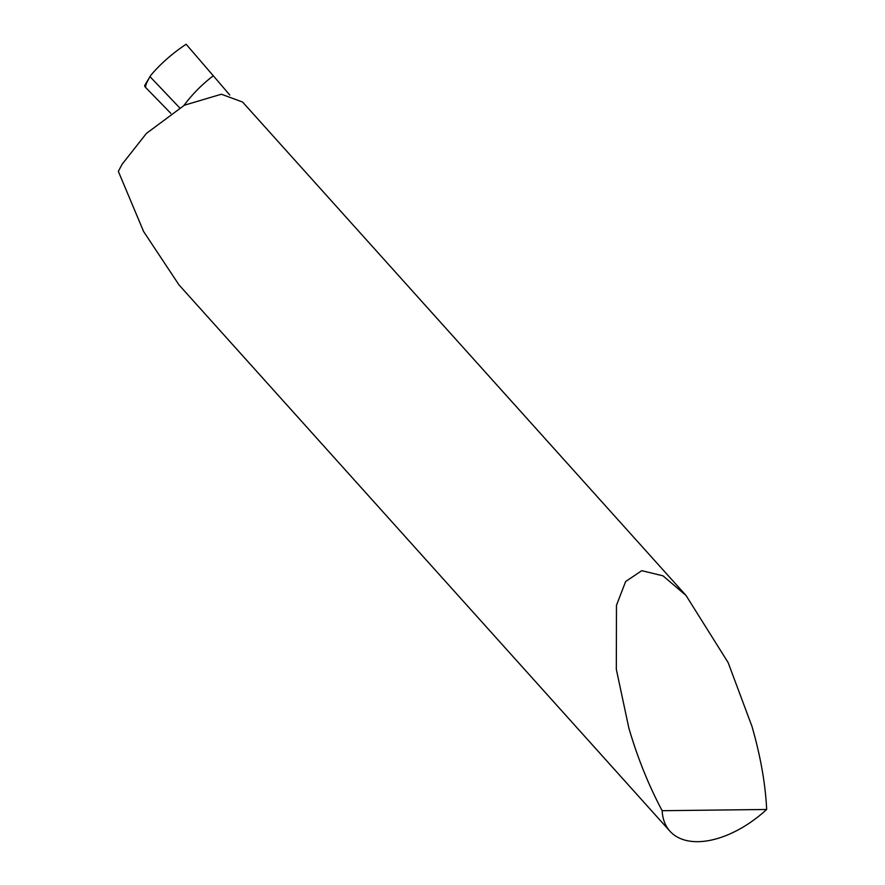 <?xml version="1.0" encoding="UTF-8"?>
<svg xmlns="http://www.w3.org/2000/svg" width="885" height="885" viewBox="0 0 885 885"><rect width="100%" height="100%" fill="white"/><g stroke="black" fill="none" stroke-linecap="round" stroke-linejoin="round"><path stroke-width="1.33" d="M766.664 809.476C765.459 783.966 760.558 756.277 751.984 726.419L728.123 662.566L686.019 595.45L662.976 575.825L641.747 570.681L625.651 581.511L616.469 605.318L616.325 669.337L628.804 727.868C637.521 757.726 648.639 785.338 662.157 810.704A84.772 48.498 138.1 0 0 669.945 831.203A84.772 48.498 138.1 0 0 766.664 809.476L662.157 810.704M686.019 595.45L242.59 102.04L221.372 94.23L184.423 105.204L146.412 133.414L122.196 164.134L118.336 171.358L143.591 231.483L179.002 284.915L669.945 831.203M145.959 84.706L145.472 87.316L170.827 113.357L145.472 87.316C145.24 85.845 146.744 82.283 149.996 76.652L150.859 75.214C160.793 63.565 172.553 53.244 186.149 44.25L213.296 75.778A87.349 49.969 138.1 0 0 183.958 105.448A87.349 49.969 -41.9 0 1 213.296 75.778L229.779 95.027M179.655 107.837L149.996 76.652L150.859 75.214M145.472 87.316A4.237 1.903 -152.4 0 1 144.819 85.27L150.505 75.778"/></g></svg>
